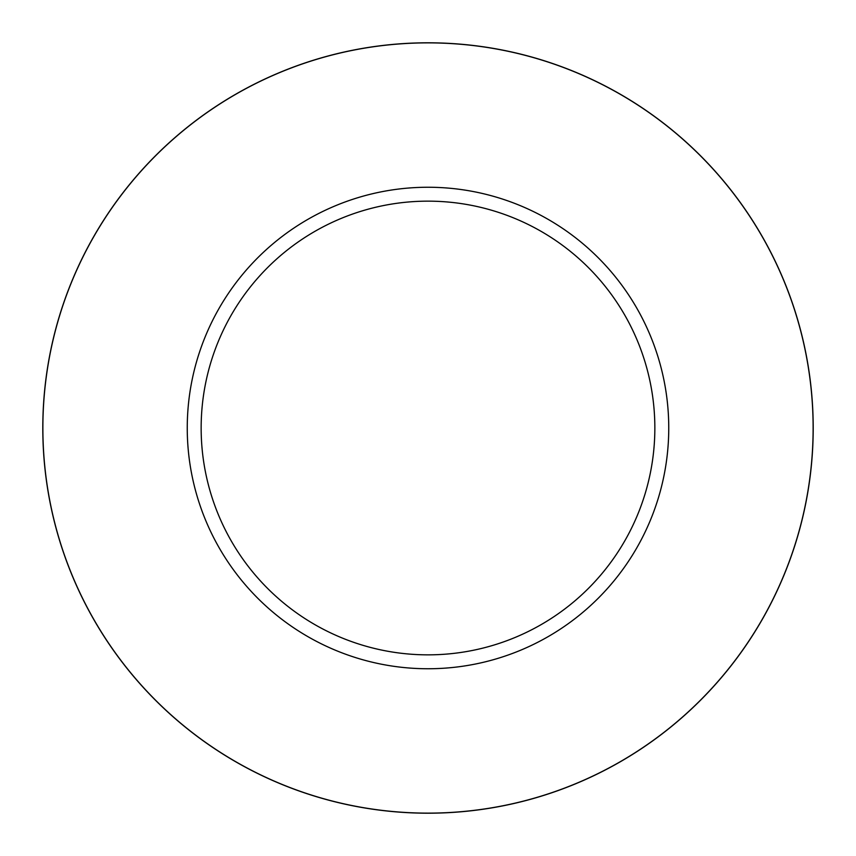 <?xml version="1.0" encoding="UTF-8"?>
<svg xmlns="http://www.w3.org/2000/svg" width="856" height="856" viewBox="0 0 856 856"><rect width="100%" height="100%" fill="white"/><g stroke="black" fill="none" stroke-linecap="round" stroke-linejoin="round"><path stroke-width="0.64" stroke-dasharray="4.28 3.21" d="M428 187.25A240.75 240.75 0 0 1 668.75 428A240.75 240.75 0 0 1 428 668.75A240.75 240.75 0 0 1 187.25 428A240.75 240.75 0 0 1 428 187.25A240.75 240.75 0 0 1 668.75 428A240.75 240.75 0 0 1 428 668.75A240.75 240.75 0 0 1 187.25 428A240.75 240.75 0 0 1 428 187.25A240.75 240.75 0 0 1 668.75 428A240.75 240.75 0 0 1 428 668.75A240.75 240.75 0 0 1 187.25 428A240.75 240.75 0 0 1 428 187.25M428 42.8A385.2 385.2 0 0 1 813.2 428A385.2 385.2 0 0 1 428 813.2A385.2 385.2 0 0 1 42.8 428A385.2 385.2 0 0 1 428 42.8"/><path stroke-width="1.28" d="M428 42.875A385.125 385.125 0 0 1 813.125 428A385.125 385.125 0 0 1 428 813.125A385.125 385.125 0 0 1 42.875 428A385.125 385.125 0 0 1 428 42.875A385.125 385.125 0 0 1 813.125 428A385.125 385.125 0 0 1 428 813.125A385.125 385.125 0 0 1 42.875 428A385.125 385.125 0 0 1 428 42.875M428 187.25A240.75 240.75 0 0 1 668.75 428A240.75 240.75 0 0 1 428 668.75A240.75 240.75 0 0 1 187.25 428A240.75 240.75 0 0 1 428 187.25M428 201.149A226.851 226.851 0 0 1 654.851 428A226.851 226.851 0 0 1 428 654.851A226.851 226.851 0 0 1 201.149 428A226.851 226.851 0 0 1 428 201.149M428 42.8A385.2 385.2 0 0 1 813.2 428A385.2 385.2 0 0 1 428 813.2A385.2 385.2 0 0 1 42.8 428A385.2 385.2 0 0 1 428 42.8"/></g></svg>
